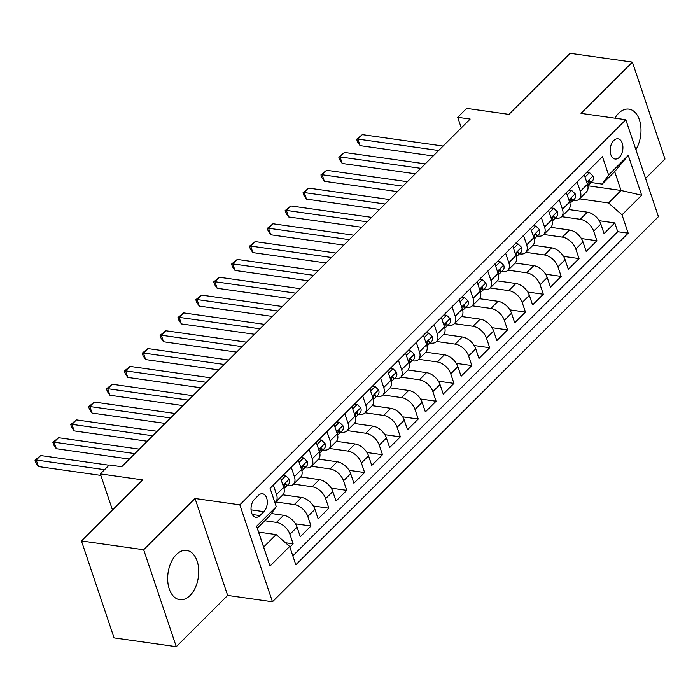 <?xml version="1.0" encoding="UTF-8"?>
<svg xmlns="http://www.w3.org/2000/svg" width="700" height="700" viewBox="0 0 700 700"><rect width="100%" height="100%" fill="white"/><g stroke="black" fill="none" stroke-linecap="round" stroke-linejoin="round"><path stroke-width="1.05" d="M635.871 149.634A24.867 15.295 98.1 0 0 640.509 124.294A24.867 15.295 98.1 0 0 628.95 109.139A24.867 15.295 98.1 0 0 618.581 113.33A24.867 15.295 98.1 0 0 614.88 118.178M176.33 554.61A24.867 15.295 98.1 0 0 167.764 581.289A24.867 15.295 98.1 0 0 179.716 599.664A24.867 15.295 98.1 0 0 190.076 595.472A24.867 15.295 98.1 0 0 198.643 568.794A24.867 15.295 98.1 0 0 186.69 550.419A24.867 15.295 98.1 0 0 176.33 554.61M613.716 140.543A10.203 6.274 98.1 0 0 610.207 151.48A10.203 6.274 98.1 0 0 615.108 159.023A10.203 6.274 98.1 0 0 619.36 157.308A10.203 6.274 98.1 0 0 622.869 146.361A10.203 6.274 98.1 0 0 617.969 138.819A10.203 6.274 98.1 0 0 613.716 140.543M645.566 178.439L665 159.049L632.38 62.125L570.159 53.322L508.961 114.389L466.646 108.395L457.713 117.311L461.282 127.925M272.457 601.764L658.429 216.65L625.809 119.726L239.838 504.84L272.457 601.764L227.657 595.42L195.037 498.496L143.666 549.762L176.286 646.678L227.657 595.42M176.286 646.678L114.065 637.875L81.445 540.951L142.643 479.885L100.336 473.9L112.481 509.985M143.666 549.762L81.445 540.951M289.87 547.111L293.134 543.847L285.451 542.762M271.364 513.538L283.588 515.27A12.749 7.788 45.1 0 1 297.062 527.153L300.283 536.716L311.001 526.015L295.47 523.819M282.861 494.812L301.455 497.438A12.749 7.788 -134.9 0 1 314.939 509.329L318.15 518.884L328.877 508.191L313.338 505.995M300.729 476.98L319.322 479.614A12.749 7.788 -134.9 0 1 332.806 491.496L336.026 501.06L346.745 490.359L331.214 488.162M318.605 459.148L337.19 461.781A12.749 7.788 -134.9 0 1 350.674 473.664L353.894 483.227L364.613 472.535L349.081 470.33M336.473 441.324L355.058 443.949A12.749 7.788 -134.9 0 1 368.541 455.84L371.761 465.404L382.48 454.702L366.949 452.506M354.34 423.491L372.934 426.125A12.749 7.788 -134.9 0 1 386.409 438.007L389.629 447.571L400.348 436.87L384.816 434.674M372.207 405.659L390.801 408.293A12.749 7.788 -134.9 0 1 404.276 420.184L407.496 429.739L418.224 419.046L402.684 416.841M390.075 387.835L408.669 390.46A12.749 7.788 -134.9 0 1 422.152 402.351L425.364 411.915L436.091 401.214L420.551 399.017M407.942 370.002L426.536 372.636A12.749 7.788 -134.9 0 1 440.02 384.519L443.24 394.082L453.959 383.381L438.428 381.185M425.819 352.17L444.404 354.804A12.749 7.788 -134.9 0 1 457.887 366.695L461.108 376.25L471.826 365.558L456.295 363.352M443.686 334.346L462.271 336.971A12.749 7.788 -134.9 0 1 475.755 348.863L478.975 358.426L489.694 347.725L474.162 345.529M461.554 316.514L480.148 319.148A12.749 7.788 -134.9 0 1 493.623 331.03L496.843 340.594L507.561 329.892L492.03 327.696M479.421 298.69L498.015 301.315A12.749 7.788 -134.9 0 1 511.49 313.206L514.71 322.761L525.438 312.069L509.898 309.873M497.289 280.858L515.883 283.491A12.749 7.788 -134.9 0 1 529.366 295.374L532.577 304.938L543.305 294.236L527.765 292.04M515.156 263.025L533.75 265.659A12.749 7.788 -134.9 0 1 547.234 277.541L550.454 287.105L561.173 276.412L545.641 274.207M533.032 245.201L551.617 247.826A12.749 7.788 -134.9 0 1 565.101 259.717L568.321 269.281L579.04 258.58L563.509 256.384M550.9 227.369L569.485 230.002A12.749 7.788 -134.9 0 1 582.969 241.885L586.189 251.449L596.907 240.748L581.376 238.551M577.124 181.956L580.291 191.371A12.749 7.788 45.1 0 1 579.346 198.992A12.749 7.788 45.1 0 1 573.86 200.445L573.046 200.322M559.256 199.78L562.424 209.204A12.749 7.788 45.1 0 1 561.479 216.825A12.749 7.788 45.1 0 1 555.992 218.269L555.179 218.155M541.38 217.612L544.556 227.027A12.749 7.788 45.1 0 1 543.602 234.649A12.749 7.788 45.1 0 1 538.125 236.101L537.311 235.987M523.512 235.436L526.689 244.86A12.749 7.788 45.1 0 1 525.735 252.481A12.749 7.788 45.1 0 1 520.258 253.934L519.444 253.811M505.645 253.269L508.812 262.692A12.749 7.788 45.1 0 1 507.867 270.305A12.749 7.788 45.1 0 1 502.39 271.757L501.567 271.644M487.778 271.101L490.945 280.516A12.749 7.788 45.1 0 1 490 288.137A12.749 7.788 45.1 0 1 484.514 289.59L483.7 289.476M469.91 288.925L473.077 298.349A12.749 7.788 45.1 0 1 472.133 305.97A12.749 7.788 45.1 0 1 466.646 307.414L465.832 307.3M452.043 306.757L455.21 316.181A12.749 7.788 45.1 0 1 454.265 323.794A12.749 7.788 45.1 0 1 448.779 325.246L447.965 325.132M434.166 324.59L437.342 334.005A12.749 7.788 45.1 0 1 436.389 341.626A12.749 7.788 45.1 0 1 430.911 343.079L430.098 342.965M416.299 342.414L419.475 351.838A12.749 7.788 45.1 0 1 418.521 359.459A12.749 7.788 45.1 0 1 413.044 360.902L412.221 360.789M398.431 360.246L401.599 369.67A12.749 7.788 45.1 0 1 400.654 377.283A12.749 7.788 45.1 0 1 395.176 378.735L394.354 378.621M380.564 378.079L383.731 387.494A12.749 7.788 45.1 0 1 382.786 395.115A12.749 7.788 45.1 0 1 377.3 396.567L376.486 396.445M362.696 395.902L365.864 405.326A12.749 7.788 45.1 0 1 364.919 412.947A12.749 7.788 45.1 0 1 359.433 414.391L358.619 414.277M344.829 413.735L347.996 423.15A12.749 7.788 45.1 0 1 347.051 430.771A12.749 7.788 45.1 0 1 341.565 432.224L340.751 432.11M326.953 431.559L330.129 440.983A12.749 7.788 45.1 0 1 329.175 448.604A12.749 7.788 45.1 0 1 323.697 450.056L322.884 449.934M309.085 449.391L312.261 458.815A12.749 7.788 45.1 0 1 311.308 466.427A12.749 7.788 45.1 0 1 305.83 467.88L305.007 467.766M291.217 467.224L294.385 476.639A12.749 7.788 45.1 0 1 293.44 484.26A12.749 7.788 45.1 0 1 287.963 485.713L287.14 485.599M100.336 473.9L109.27 464.984L121.712 466.742L470.155 119.07L457.713 117.311M259.928 515.585L263.856 511.665A9.888 6.081 98.1 0 0 267.26 501.069A9.888 6.081 98.1 0 0 262.509 493.762A9.888 6.081 98.1 0 0 258.387 495.425L254.459 499.345A9.888 6.081 98.1 0 0 251.055 509.95A9.888 6.081 98.1 0 0 255.806 517.256A9.888 6.081 98.1 0 0 259.928 515.585L252.315 514.509M602.184 184.091L608.615 175.026L602.446 156.686L270.078 488.311L276.255 506.651L269.824 515.716L257.311 528.194L263.664 547.059L276.168 534.581L289.651 546.464L295.82 564.804L628.189 233.179L622.011 214.839L608.536 202.956L621.04 190.47L614.696 171.614L602.184 184.091L590.914 182.499M608.615 175.026L628.267 155.409L641.673 195.23L622.011 214.839M289.651 546.464L269.999 566.072L256.594 526.26L276.255 506.651M561.628 216.668L580.212 219.301A12.749 7.788 45.1 0 1 593.688 231.193L596.907 240.748M568.767 209.536L587.361 212.17L580.212 219.301M543.76 234.5L562.345 237.134A12.749 7.788 45.1 0 1 575.82 249.016L579.04 258.58M525.884 252.332L544.469 254.957A12.749 7.788 45.1 0 1 557.952 266.849L561.173 276.412M508.016 270.156L526.601 272.79A12.749 7.788 45.1 0 1 540.085 284.681L543.305 294.236M490.149 287.989L508.734 290.623A12.749 7.788 45.1 0 1 522.218 302.505L525.438 312.069M472.281 305.821L490.866 308.446A12.749 7.788 45.1 0 1 504.35 320.338L507.561 329.892M454.414 323.645L472.999 326.279A12.749 7.788 45.1 0 1 486.474 338.161L489.694 347.725M436.537 341.477L455.131 344.111A12.749 7.788 45.1 0 1 468.606 355.994L471.826 365.558M418.67 359.31L437.255 361.935A12.749 7.788 45.1 0 1 450.739 373.826L453.959 383.381M400.803 377.134L419.387 379.767A12.749 7.788 45.1 0 1 432.871 391.65L436.091 401.214M382.935 394.966L401.52 397.591A12.749 7.788 45.1 0 1 415.004 409.483L418.224 419.046M365.067 412.79L383.652 415.424A12.749 7.788 45.1 0 1 397.136 427.315L400.348 436.87M347.2 430.623L365.785 433.256A12.749 7.788 45.1 0 1 379.26 445.139L382.48 454.702M329.324 448.455L347.918 451.08A12.749 7.788 45.1 0 1 361.392 462.971L364.613 472.535M311.456 466.279L330.041 468.912A12.749 7.788 45.1 0 1 343.525 480.804L346.745 490.359M293.589 484.111L312.174 486.745A12.749 7.788 45.1 0 1 325.658 498.627L328.877 508.191M275.721 501.944L294.306 504.569A12.749 7.788 45.1 0 1 307.79 516.46L311.001 526.015M264.775 520.747L276.439 522.401A12.749 7.788 45.1 0 1 289.922 534.284L293.134 543.847M292.819 555.887L617.733 231.7L614.775 222.924L599.244 220.719M587.361 212.17A12.749 7.788 -134.9 0 1 600.836 224.061L604.056 233.616L614.775 222.924M280.499 477.916L283.666 487.34A12.749 7.788 45.1 0 1 282.721 494.961L275.572 502.093A12.749 7.788 45.1 0 1 274.908 502.644M273.35 485.048L276.517 494.471A12.749 7.788 45.1 0 1 275.572 502.093M293.44 484.26L300.589 477.129A12.749 7.788 -134.9 0 0 301.534 469.508L298.366 460.093M311.308 466.427L318.456 459.296A12.749 7.788 -134.9 0 0 319.401 451.684L316.234 442.26M329.175 448.604L336.324 441.473A12.749 7.788 -134.9 0 0 337.277 433.851L334.101 424.428M347.051 430.771L354.191 423.64A12.749 7.788 -134.9 0 0 355.145 416.019L351.969 406.604M364.919 412.947L372.067 405.808A12.749 7.788 -134.9 0 0 373.012 398.195L369.845 388.771M382.786 395.115L389.935 387.984A12.749 7.788 -134.9 0 0 390.88 380.363L387.713 370.939M400.654 377.283L407.803 370.151A12.749 7.788 -134.9 0 0 408.748 362.539L405.58 353.115M418.521 359.459L425.67 352.328A12.749 7.788 -134.9 0 0 426.615 344.706L423.447 335.283M436.389 341.626L443.537 334.495A12.749 7.788 -134.9 0 0 444.491 326.874L441.315 317.459M454.265 323.794L461.405 316.662A12.749 7.788 -134.9 0 0 462.359 309.05L459.183 299.626M472.133 305.97L479.281 298.839A12.749 7.788 -134.9 0 0 480.226 291.217L477.059 281.794M490 288.137L497.149 281.006A12.749 7.788 -134.9 0 0 498.094 273.385L494.926 263.97M507.867 270.305L515.016 263.174A12.749 7.788 -134.9 0 0 515.961 255.561L512.794 246.138M525.735 252.481L532.884 245.35A12.749 7.788 -134.9 0 0 533.829 237.729L530.661 228.305M543.602 234.649L550.751 227.517A12.749 7.788 -134.9 0 0 551.705 219.896L548.529 210.481M561.479 216.825L568.619 209.685A12.749 7.788 -134.9 0 0 569.572 202.072L566.396 192.649M579.346 198.992L586.495 191.861A12.749 7.788 -134.9 0 0 587.44 184.24L584.273 174.825M258.624 532.096L276.168 534.581M195.037 498.496L239.838 504.84M632.38 62.125L581.009 113.383L625.809 119.726M587.851 185.771L621.04 190.47L641.673 195.23M579.495 198.844L608.536 202.956M617.733 231.7L628.189 233.179M257.311 528.194L256.594 526.26M263.664 547.059L269.999 566.072M628.267 155.409L614.696 171.614M104.562 469.683L36.234 460.014L40.705 455.551L109.034 465.22M100.835 475.387L38.439 466.559L36.234 460.014L35 460.18L40.705 455.551M38.439 466.559L35.884 462.796L35 460.18M281.269 480.209L285.757 475.729L289.31 479.185A8.453 5.163 45.1 0 1 288.636 484.102L285.241 487.489A8.453 5.163 -134.9 0 0 286.265 484.496L285.723 483.709L284.848 484.155L284.121 486.631A8.453 5.163 45.1 0 1 283.929 488.224M134.873 453.609L54.101 442.181L58.572 437.719L139.344 449.155M283.955 488.311L284.322 488.127A8.453 5.163 -134.9 0 0 285.241 487.489M129.404 459.077L56.306 448.726L54.101 442.181L52.867 442.348L58.572 437.719M56.306 448.726L53.751 444.973L52.867 442.348M285.757 475.729L283.071 475.352M299.136 462.385L303.634 457.905L307.178 461.361A8.453 5.163 45.1 0 1 306.504 466.27L303.109 469.665A8.453 5.163 -134.9 0 0 304.141 466.664L303.59 465.876L302.715 466.323L301.998 468.808A8.453 5.163 45.1 0 1 301.796 470.4M152.749 435.785L71.969 424.349L76.44 419.895L157.211 431.322M301.822 470.479L302.19 470.304A8.453 5.163 -134.9 0 0 303.109 469.665M147.271 441.245L74.174 430.902L71.969 424.349L70.735 424.524L76.44 419.895M74.174 430.902L71.619 427.14L70.735 424.524M303.634 457.905L300.939 457.52M317.004 444.553L321.501 440.072L325.045 443.529A8.453 5.163 45.1 0 1 324.38 448.446L320.985 451.832A8.453 5.163 -134.9 0 0 322.009 448.84L321.457 448.052L320.582 448.499L319.865 450.975A8.453 5.163 45.1 0 1 319.672 452.567M170.616 417.953L89.845 406.525L94.308 402.062L175.079 413.499M319.69 452.646L320.066 452.471A8.453 5.163 -134.9 0 0 320.985 451.832M165.139 423.412L92.041 413.07L89.845 406.525L88.611 406.691L94.308 402.062M92.041 413.07L89.486 409.308L88.611 406.691M321.501 440.072L318.806 439.688M334.871 426.729L339.369 422.24L342.912 425.696A8.453 5.163 45.1 0 1 342.248 430.614L338.852 434A8.453 5.163 -134.9 0 0 339.876 431.007L339.325 430.22L338.45 430.666L337.733 433.142A8.453 5.163 45.1 0 1 337.54 434.735M188.484 400.129L107.712 388.692L112.175 384.239L192.946 395.666M337.558 434.822L337.934 434.639A8.453 5.163 -134.9 0 0 338.852 434M183.006 405.589L109.918 395.238L107.712 388.692L106.479 388.859L112.175 384.239M109.918 395.238L107.354 391.484L106.479 388.859M339.369 422.24L336.683 421.864M352.748 408.896L357.236 404.416L360.789 407.873A8.453 5.163 45.1 0 1 360.115 412.781L356.72 416.176A8.453 5.163 -134.9 0 0 357.744 413.175L357.192 412.387L356.326 412.834L355.6 415.319A8.453 5.163 45.1 0 1 355.408 416.911M206.351 382.296L125.58 370.86L130.043 366.406L210.822 377.834M355.425 416.99L355.801 416.815A8.453 5.163 -134.9 0 0 356.72 416.176M200.874 387.756L127.785 377.414L125.58 370.86L124.346 371.035L130.043 366.406M127.785 377.414L125.23 373.651L124.346 371.035M357.236 404.416L354.55 404.031M370.615 391.064L375.104 386.584L378.656 390.04A8.453 5.163 45.1 0 1 377.983 394.957L374.588 398.344A8.453 5.163 -134.9 0 0 375.611 395.351L375.069 394.564L374.194 395.01L373.467 397.486A8.453 5.163 45.1 0 1 373.275 399.079M224.219 364.464L143.447 353.036L147.919 348.574L228.69 360.01M373.293 399.158L373.669 398.983A8.453 5.163 -134.9 0 0 374.588 398.344M218.75 369.924L145.653 359.581L143.447 353.036L142.214 353.203L147.919 348.574M145.653 359.581L143.097 355.819L142.214 353.203M375.104 386.584L372.418 386.207M388.483 373.24L392.971 368.751L396.524 372.207A8.453 5.163 45.1 0 1 395.85 377.125L392.455 380.511A8.453 5.163 -134.9 0 0 393.479 377.519L392.936 376.731L392.061 377.178L391.335 379.662A8.453 5.163 45.1 0 1 391.142 381.255M242.086 346.64L161.315 335.204L165.786 330.75L246.557 342.178M391.169 381.334L391.536 381.159A8.453 5.163 -134.9 0 0 392.455 380.511M236.618 352.1L163.52 341.757L161.315 335.204L160.081 335.37L165.786 330.75M163.52 341.757L160.965 337.995L160.081 335.37M392.971 368.751L390.285 368.375M406.35 355.408L410.848 350.928L414.391 354.384A8.453 5.163 45.1 0 1 413.717 359.301L410.322 362.688A8.453 5.163 -134.9 0 0 411.355 359.686L410.804 358.899L409.929 359.354L409.211 361.83A8.453 5.163 45.1 0 1 409.01 363.422M259.963 328.808L179.183 317.371L183.654 312.918L264.425 324.354M409.036 363.501L409.412 363.326A8.453 5.163 -134.9 0 0 410.322 362.688M254.485 334.267L181.388 323.925L179.183 317.371L177.949 317.546L183.654 312.918M181.388 323.925L178.832 320.162L177.949 317.546M410.848 350.928L408.152 350.543M424.217 337.575L428.715 333.095L432.259 336.551A8.453 5.163 45.1 0 1 431.594 341.469L428.199 344.855A8.453 5.163 -134.9 0 0 429.223 341.863L428.671 341.075L427.796 341.521L427.079 343.998A8.453 5.163 45.1 0 1 426.886 345.59M277.83 310.975L197.059 299.547L201.521 295.085L282.293 306.521M426.904 345.669L427.28 345.494A8.453 5.163 -134.9 0 0 428.199 344.855M272.352 316.444L199.255 306.092L197.059 299.547L195.825 299.714L201.521 295.085M199.255 306.092L196.7 302.339L195.825 299.714M428.715 333.095L426.02 332.719M442.085 319.751L446.582 315.262L450.126 318.719A8.453 5.163 45.1 0 1 449.461 323.636L446.066 327.023A8.453 5.163 -134.9 0 0 447.09 324.03L446.539 323.243L445.664 323.689L444.946 326.174A8.453 5.163 45.1 0 1 444.754 327.766M295.697 293.151L214.926 281.715L219.389 277.261L300.16 288.689M444.771 327.845L445.148 327.67A8.453 5.163 -134.9 0 0 446.066 327.023M290.22 298.611L217.131 288.269L214.926 281.715L213.692 281.89L219.389 277.261M217.131 288.269L214.567 284.506L213.692 281.89M446.582 315.262L443.896 314.886M459.961 301.919L464.45 297.439L468.002 300.895A8.453 5.163 45.1 0 1 467.329 305.812L463.934 309.199A8.453 5.163 -134.9 0 0 464.957 306.206L464.406 305.41L463.54 305.865L462.814 308.341A8.453 5.163 45.1 0 1 462.621 309.934M313.565 275.319L232.794 263.891L237.256 259.429L318.036 270.865M462.639 310.012L463.015 309.838A8.453 5.163 -134.9 0 0 463.934 309.199M308.088 280.779L234.999 270.436L232.794 263.891L231.56 264.058L237.256 259.429M234.999 270.436L232.444 266.674L231.56 264.058M464.45 297.439L461.764 297.054M477.829 284.086L482.317 279.606L485.87 283.062A8.453 5.163 45.1 0 1 485.196 287.98L481.801 291.366A8.453 5.163 -134.9 0 0 482.825 288.374L482.282 287.586L481.407 288.033L480.681 290.509A8.453 5.163 45.1 0 1 480.489 292.101M331.433 257.486L250.661 246.059L255.132 241.605L335.904 253.032M480.506 292.189L480.883 292.005A8.453 5.163 -134.9 0 0 481.801 291.366M325.964 262.955L252.866 252.604L250.661 246.059L249.428 246.225L255.132 241.605M252.866 252.604L250.311 248.85L249.428 246.225M482.317 279.606L479.631 279.23M495.696 266.262L500.185 261.783L503.738 265.239A8.453 5.163 45.1 0 1 503.064 270.148L499.669 273.543A8.453 5.163 -134.9 0 0 500.692 270.541L500.15 269.754L499.275 270.2L498.549 272.685A8.453 5.163 45.1 0 1 498.356 274.277M349.3 239.662L268.529 228.226L273 223.773L353.771 235.2M498.383 274.356L498.75 274.181A8.453 5.163 -134.9 0 0 499.669 273.543M343.831 245.123L270.734 234.78L268.529 228.226L267.295 228.401L273 223.773M270.734 234.78L268.179 231.017L267.295 228.401M500.185 261.783L497.499 261.398M513.564 248.43L518.061 243.95L521.605 247.406A8.453 5.163 45.1 0 1 520.931 252.324L517.536 255.71A8.453 5.163 -134.9 0 0 518.569 252.718L518.017 251.93L517.142 252.376L516.425 254.852A8.453 5.163 45.1 0 1 516.224 256.445M367.176 221.83L286.396 210.403L290.868 205.94L371.639 217.376M516.25 256.524L516.626 256.349A8.453 5.163 -134.9 0 0 517.536 255.71M361.699 227.29L288.601 216.947L286.396 210.403L285.162 210.569L290.868 205.94M288.601 216.947L286.046 213.185L285.162 210.569M518.061 243.95L515.366 243.565M531.431 230.606L535.929 226.118L539.472 229.574A8.453 5.163 45.1 0 1 538.808 234.491L535.413 237.877A8.453 5.163 -134.9 0 0 536.436 234.885L535.885 234.098L535.01 234.544L534.293 237.02A8.453 5.163 45.1 0 1 534.1 238.612M385.044 204.006L304.273 192.57L308.735 188.116L389.506 199.544M534.117 238.7L534.494 238.525A8.453 5.163 -134.9 0 0 535.413 237.877M379.566 209.466L306.469 199.115L304.273 192.57L303.039 192.736L308.735 188.116M306.469 199.115L303.914 195.361L303.039 192.736M535.929 226.118L533.234 225.741M549.308 212.774L553.796 208.294L557.34 211.75A8.453 5.163 45.1 0 1 556.675 216.668L553.28 220.054A8.453 5.163 -134.9 0 0 554.304 217.053L553.753 216.265L552.878 216.72L552.16 219.196A8.453 5.163 45.1 0 1 551.968 220.789M402.911 186.174L322.14 174.737L326.602 170.284L407.374 181.711M551.985 220.867L552.361 220.692A8.453 5.163 -134.9 0 0 553.28 220.054M397.434 191.634L324.345 181.291L322.14 174.737L320.906 174.912L326.602 170.284M324.345 181.291L321.781 177.529L320.906 174.912M553.796 208.294L551.11 207.909M567.175 194.941L571.664 190.461L575.216 193.918A8.453 5.163 45.1 0 1 574.543 198.835L571.148 202.221A8.453 5.163 -134.9 0 0 572.171 199.229L571.62 198.441L570.754 198.888L570.028 201.364A8.453 5.163 45.1 0 1 569.835 202.956M420.779 168.341L340.007 156.914L344.47 152.451L425.25 163.888M569.852 203.035L570.229 202.86A8.453 5.163 -134.9 0 0 571.148 202.221M415.301 173.801L342.213 163.459L340.007 156.914L338.774 157.08L344.47 152.451M342.213 163.459L339.658 159.696L338.774 157.08M571.664 190.461L568.977 190.085M585.043 177.117L589.531 172.629L593.084 176.085A8.453 5.163 45.1 0 1 592.41 181.002L589.015 184.389A8.453 5.163 -134.9 0 0 590.039 181.396L589.496 180.609L588.621 181.055L587.895 183.54A8.453 5.163 45.1 0 1 587.702 185.133M438.646 150.518L357.875 139.081L362.346 134.627L443.118 146.055M587.72 185.211L588.096 185.036A8.453 5.163 -134.9 0 0 589.015 184.389M433.178 155.977L360.08 145.635L357.875 139.081L356.641 139.248L362.346 134.627M360.08 145.635L357.525 141.873L356.641 139.248M589.531 172.629L586.845 172.252M569.485 230.002L562.345 237.134M551.617 247.826L544.469 254.957M533.75 265.659L526.601 272.79M515.883 283.491L508.734 290.623M498.015 301.315L490.866 308.446M480.148 319.148L472.999 326.279M462.271 336.971L455.131 344.111M444.404 354.804L437.255 361.935M426.536 372.636L419.387 379.767M408.669 390.46L401.52 397.591M390.801 408.293L383.652 415.424M372.934 426.125L365.785 433.256M355.058 443.949L347.918 451.08M337.19 461.781L330.041 468.912M319.322 479.614L312.174 486.745M301.455 497.438L294.306 504.569M283.588 515.27L276.439 522.401M297.062 527.153L289.922 534.284M600.836 224.061L593.688 231.193M582.969 241.885L575.82 249.016M565.101 259.717L557.952 266.849M547.234 277.541L540.085 284.681M529.366 295.374L522.218 302.505M511.49 313.206L504.35 320.338M493.623 331.03L486.474 338.161M475.755 348.863L468.606 355.994M457.887 366.695L450.739 373.826M440.02 384.519L432.871 391.65M422.152 402.351L415.004 409.483M404.276 420.184L397.136 427.315M386.409 438.007L379.26 445.139M368.541 455.84L361.392 462.971M350.674 473.664L343.525 480.804M332.806 491.496L325.658 498.627M314.939 509.329L307.79 516.46M283.666 487.34L276.517 494.471M301.534 469.508L294.385 476.639M319.401 451.684L312.261 458.815M337.277 433.851L330.129 440.983M355.145 416.019L347.996 423.15M373.012 398.195L365.864 405.326M390.88 380.363L383.731 387.494M408.748 362.539L401.599 369.67M426.615 344.706L419.475 351.838M444.491 326.874L437.342 334.005M462.359 309.05L455.21 316.181M480.226 291.217L473.077 298.349M498.094 273.385L490.945 280.516M515.961 255.561L508.812 262.692M533.829 237.729L526.689 244.86M551.705 219.896L544.556 227.027M569.572 202.072L562.424 209.204M587.44 184.24L580.291 191.371M251.055 509.854L263.856 511.665M289.223 479.097L282.984 485.319M284.751 484.278L286.265 484.496M307.09 461.274L300.86 467.495M302.619 466.454L304.141 466.664M324.957 443.441L318.727 449.662M320.486 448.621L322.009 448.84M342.825 425.609L336.595 431.83M338.354 430.789L339.876 431.007M360.701 407.785L354.463 414.006M356.23 412.965L357.744 413.175M378.569 389.953L372.33 396.174M374.098 395.132L375.611 395.351M396.436 372.12L390.197 378.341M391.965 377.3L393.479 377.519M414.304 354.296L408.074 360.517M409.832 359.476L411.355 359.686M432.171 336.464L425.941 342.685M427.7 341.644L429.223 341.863M450.039 318.64L443.809 324.852M445.567 323.82L447.09 324.03M467.915 300.808L461.676 307.029M463.444 305.988L464.957 306.206M485.782 282.975L479.544 289.196M481.311 288.155L482.825 288.374M503.65 265.151L497.411 271.373M499.179 270.331L500.692 270.541M521.517 247.319L515.288 253.54M517.046 252.499L518.569 252.718M539.385 229.486L533.155 235.707M534.914 234.666L536.436 234.885M557.253 211.662L551.023 217.884M552.781 216.843L554.304 217.053M575.129 193.83L568.89 200.051M570.657 199.01L572.171 199.229M592.996 175.998L586.758 182.219M588.525 181.186L590.039 181.396"/></g></svg>
